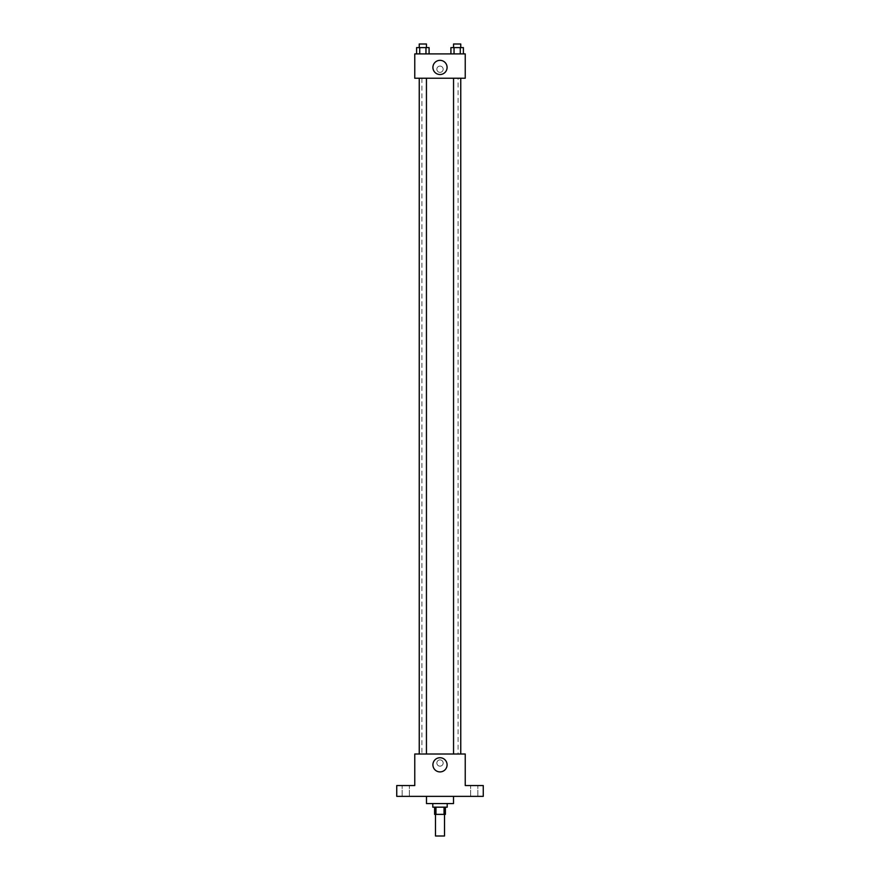 <?xml version="1.0" encoding="UTF-8"?>
<svg xmlns="http://www.w3.org/2000/svg" width="880" height="880" viewBox="0 0 880 880"><rect width="100%" height="100%" fill="white"/><g stroke="black" fill="none" stroke-linecap="round" stroke-linejoin="round"><path stroke-width="0.66" stroke-dasharray="4.4 3.3" d="M444.51 836L435.49 836M444.51 814.374L435.49 814.374L444.51 814.374M435.963 814.374L434.599 814.374L434.599 807.169L435.963 807.169L435.963 814.374L445.401 814.374L445.401 807.169L444.037 807.169L444.037 814.374M435.963 807.169L434.599 807.169M444.037 807.169L445.401 807.169M432.795 807.169L447.205 807.169M440 803.561L432.795 803.561L440 803.561M453.519 803.561L426.481 803.561M453.519 796.356L426.481 796.356L453.519 796.356M405.757 796.356L409.365 796.356L405.757 796.356M474.243 796.356L470.635 796.356L474.243 796.356M396.748 796.356L483.252 796.356L483.252 785.543L465.234 785.543L465.234 754.006L414.766 754.006L414.766 785.543L396.748 785.543L396.748 796.356M443.157 763.015A3.157 3.157 0 0 0 438.427 760.287A3.157 3.157 0 0 0 438.427 765.743A3.157 3.157 0 0 0 443.157 763.015A3.157 3.157 0 0 0 438.427 760.287A3.157 3.157 0 0 0 438.427 765.743A3.157 3.157 0 0 0 443.157 763.015M474.243 785.543L470.635 785.543L474.243 785.543M405.757 785.543L409.365 785.543L405.757 785.543M458.095 754.006L421.905 754.006L458.095 754.006L458.095 78.243L421.905 78.243L458.095 78.243M426.448 754.006L419.243 754.006L426.448 754.006L419.243 754.006L426.448 754.006L426.448 78.243L419.243 78.243L426.448 78.243M460.757 754.006L453.552 754.006L460.757 754.006L453.552 754.006L460.757 754.006L460.757 78.243L453.552 78.243L460.757 78.243M414.766 766.172L414.777 759.858L414.766 766.172M465.234 759.858L465.223 766.172L465.234 759.858M447.084 764.819A7.084 7.084 0 0 1 436.458 770.957A7.084 7.084 0 0 1 436.458 758.681A7.084 7.084 0 0 1 447.084 764.819M414.766 78.243L465.234 78.243L465.234 53.911L414.766 53.911L414.766 78.243M443.157 69.234A3.157 3.157 0 0 0 438.427 66.495A3.157 3.157 0 0 0 438.427 71.962A3.157 3.157 0 0 0 443.157 69.234A3.157 3.157 0 0 0 438.427 66.495A3.157 3.157 0 0 0 438.427 71.962A3.157 3.157 0 0 0 443.157 69.234M416.603 53.911L416.603 47.608L419.727 47.608L419.727 53.911L416.603 53.911L429.088 53.911L416.603 53.911L429.088 53.911L416.603 53.911L429.088 53.911L416.603 53.911L419.727 53.911L419.727 47.608L429.088 47.608L425.964 47.608L425.964 53.911L425.964 47.608L416.603 47.608L429.088 47.608L429.088 53.911M450.912 53.911L450.912 47.608L454.036 47.608L454.036 53.911L450.912 53.911L463.397 53.911L450.912 53.911L463.397 53.911L450.912 53.911L463.397 53.911L450.912 53.911L454.036 53.911L454.036 47.608L463.397 47.608L460.273 47.608L460.273 53.911L460.273 47.608L450.912 47.608L463.397 47.608L463.397 53.911M414.766 72.38L414.777 66.077L414.766 72.38M465.234 66.077L465.223 72.38L465.234 66.077M447.084 67.43A7.084 7.084 0 0 1 436.458 73.568A7.084 7.084 0 0 1 436.458 61.292A7.084 7.084 0 0 1 447.084 67.43M460.757 47.608L453.552 47.608L460.757 47.608L453.552 47.608L460.757 47.608L460.757 44L453.552 44L460.757 44L453.552 44L453.552 47.608M426.448 47.608L419.243 47.608L426.448 47.608L419.243 47.608L426.448 47.608L426.448 44L419.243 44L426.448 44L419.243 44L419.243 47.608M460.273 47.608L460.273 53.911M454.036 47.608L454.036 53.911M425.964 47.608L425.964 53.911M419.727 47.608L419.727 53.911M409.365 796.356L409.365 785.543L409.365 796.356M402.16 796.356L402.16 785.543L402.16 796.356M477.84 796.356L477.84 785.543L477.84 796.356M470.635 796.356L470.635 785.543L470.635 796.356M421.905 78.243L421.905 754.006M419.243 78.243L419.243 754.006M453.552 78.243L453.552 754.006"/><path stroke-width="1.32" d="M435.49 814.374L435.49 836L444.51 836L444.51 814.374M444.037 807.169L444.037 814.374L434.599 814.374L434.599 807.169M444.037 814.374L445.401 814.374L445.401 807.169M447.205 803.561L447.205 807.169L432.795 807.169L432.795 803.561M435.963 807.169L435.963 814.374M426.481 796.356L426.481 803.561L453.519 803.561L453.519 796.356M483.252 796.356L396.748 796.356L396.748 785.543L414.766 785.543L414.766 754.006L465.234 754.006L465.234 785.543L483.252 785.543L483.252 796.356M447.084 764.819A7.084 7.084 0 0 1 436.458 770.957A7.084 7.084 0 0 1 436.458 758.681A7.084 7.084 0 0 1 447.084 764.819M453.552 754.006L453.552 78.243M426.448 78.243L426.448 754.006M465.234 78.243L414.766 78.243L414.766 53.911L465.234 53.911L465.234 78.243M447.084 67.43A7.084 7.084 0 0 1 436.458 73.568A7.084 7.084 0 0 1 436.458 61.292A7.084 7.084 0 0 1 447.084 67.43M463.397 53.911L463.397 47.608L450.912 47.608L450.912 53.911M460.273 47.608L460.273 53.911M454.036 47.608L454.036 53.911M453.552 47.608L453.552 44L460.757 44L460.757 47.608M429.088 53.911L429.088 47.608L416.603 47.608L416.603 53.911M425.964 47.608L425.964 53.911M419.727 47.608L419.727 53.911M419.243 47.608L419.243 44L426.448 44L426.448 47.608M460.757 754.006L460.757 78.243M419.243 78.243L419.243 754.006"/></g></svg>
